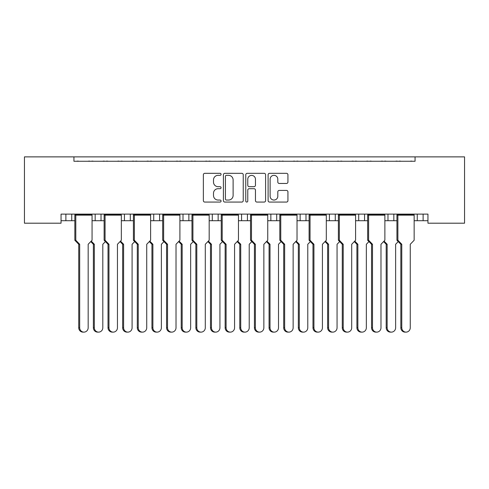 <?xml version="1.0" encoding="UTF-8"?>
<svg xmlns="http://www.w3.org/2000/svg" width="489" height="489" viewBox="0 0 489 489"><rect width="100%" height="100%" fill="white"/><g stroke="black" fill="none" stroke-linecap="round" stroke-linejoin="round"><path stroke-width="0.73" d="M221.077 174.328A1.009 1.009 0 0 0 220.068 173.32L204.799 173.32A1.436 1.436 0 0 0 203.363 174.762L203.363 200.624A1.436 1.436 0 0 0 204.799 202.067L220.068 202.067A1.009 1.009 0 0 0 221.077 201.058A1.009 1.009 0 0 0 220.068 200.05L218.094 200.05A4.597 4.597 0 0 1 213.497 195.453L213.497 193.296A4.597 4.597 0 0 1 218.094 188.699L220.068 188.699A1.009 1.009 0 0 0 221.077 187.697A1.009 1.009 0 0 0 220.068 186.688L218.094 186.688A4.597 4.597 0 0 1 213.497 182.091L213.497 179.934A4.597 4.597 0 0 1 218.094 175.337L220.068 175.337A1.009 1.009 0 0 0 221.077 174.328M286.499 183.454A1.436 1.436 0 0 0 287.935 182.018L287.935 174.762A1.436 1.436 0 0 0 286.499 173.326L269.543 173.326A1.436 1.436 0 0 0 268.106 174.762L268.106 200.631A1.436 1.436 0 0 0 269.543 202.067L286.499 202.067A1.436 1.436 0 0 0 287.935 200.631L287.935 191.859A1.436 1.436 0 0 0 286.499 190.423L279.243 190.423A1.436 1.436 0 0 0 277.807 191.859L277.807 196.211A3.845 3.845 0 0 1 273.962 200.056A3.845 3.845 0 0 1 270.117 196.211L270.117 179.182A3.845 3.845 0 0 1 273.962 175.337A3.845 3.845 0 0 1 277.807 179.182L277.807 182.018A1.436 1.436 0 0 0 279.243 183.454L286.499 183.454M427.948 214.121L61.052 214.121L61.052 223.198L24.45 223.198L24.45 156.877L464.55 156.877L464.55 223.198L427.948 223.198L427.948 214.121M73.937 156.877L73.937 161.266L415.063 161.266L415.063 156.877M243.241 174.762A1.436 1.436 0 0 0 241.804 173.326L224.848 173.32A1.436 1.436 0 0 0 223.412 174.762L223.412 200.631A1.436 1.436 0 0 0 224.848 202.067L241.804 202.067A1.436 1.436 0 0 0 243.241 200.631L243.241 174.762M247.196 173.326L264.152 173.326A1.436 1.436 0 0 1 265.588 174.762L265.588 200.631A1.436 1.436 0 0 1 264.152 202.067L256.896 202.067A1.436 1.436 0 0 1 255.46 200.631L255.46 190.135A1.436 1.436 0 0 0 254.023 188.699L249.207 188.699A1.436 1.436 0 0 0 247.77 190.135L247.77 201.058A1.009 1.009 0 0 1 246.762 202.067A1.009 1.009 0 0 1 245.759 201.058L245.759 174.762A1.436 1.436 0 0 1 247.196 173.326M384.874 220.71L393.834 220.71L393.834 214.121L393.834 220.71L396.94 220.71M414.152 220.71L417.258 220.71L417.258 214.121M417.258 220.71L423.119 220.71L423.119 214.121L423.119 220.71L427.948 220.71M387.979 220.71L387.979 214.121L387.979 220.71M355.589 220.71L364.556 220.71L364.556 214.121L364.556 220.71L367.661 220.71M358.7 220.71L358.7 214.121L358.7 220.71M326.31 220.71L335.271 220.71L335.271 214.121L335.271 220.71L338.382 220.71M305.992 214.121L305.992 220.71L309.097 220.71M276.707 214.121L276.707 220.71L279.818 220.71M297.025 220.71L300.136 220.71L300.136 214.121M276.707 220.71L270.851 220.71L270.851 214.121L270.851 220.71L267.746 220.71M238.467 220.71L247.428 220.71L247.428 214.121L247.428 220.71L250.533 220.71M218.149 214.121L218.149 220.71L221.254 220.71M179.903 220.71L188.864 220.71L188.864 214.121L188.864 220.71L191.975 220.71M209.182 220.71L212.293 220.71L212.293 214.121M183.008 220.71L183.008 214.121L183.008 220.71M150.618 220.71L159.585 220.71L159.585 214.121L159.585 220.71L162.69 220.71M121.339 220.71L130.3 220.71L130.3 214.121L130.3 220.71L133.411 220.71M92.06 220.71L101.021 220.71L101.021 214.121L101.021 220.71L104.126 220.71M95.166 220.71L95.166 214.121L95.166 220.71M61.052 220.71L71.742 220.71L71.742 214.121L71.742 220.71L74.848 220.71M65.881 220.71L65.881 214.121L65.881 220.71M305.992 220.71L300.136 220.71M218.149 220.71L212.293 220.71M73.937 161.266L415.063 161.266M124.444 220.71L124.444 214.121M153.729 220.71L153.729 214.121M241.572 220.71L241.572 214.121M329.415 220.71L329.415 214.121M226.431 175.337A1.009 1.009 0 0 0 225.423 176.34L225.423 199.047A1.009 1.009 0 0 0 226.431 200.05L228.51 200.05A4.597 4.597 0 0 0 233.112 195.453L233.112 179.934A4.597 4.597 0 0 0 228.51 175.337L226.431 175.337M255.46 179.249A3.845 3.845 0 0 0 251.615 175.404A3.845 3.845 0 0 0 247.77 179.249L247.77 185.252A1.436 1.436 0 0 0 249.207 186.688L254.023 186.688A1.436 1.436 0 0 0 255.46 185.252L255.46 179.249M83.925 332.123L82.977 332.123A4.395 4.242 -90 0 1 78.735 327.734L79.683 327.734A4.395 4.242 90 0 0 83.925 332.123A4.395 4.242 90 0 0 88.167 327.734L88.167 244.28L92.06 240.252L92.06 215.148L75.795 215.148L75.031 214.561L91.871 214.561L91.871 214.121M75.031 214.121L74.848 215.148L75.795 215.148L75.795 240.252L79.683 244.28L78.735 244.28L74.848 240.252L74.848 215.148M78.723 161.266A1.467 1.467 0 0 0 78.087 161.119L77.421 161.119A1.467 1.467 0 0 0 76.785 161.266M90.117 161.266A1.467 1.467 0 0 0 89.481 161.119L88.815 161.119A1.467 1.467 0 0 0 88.179 161.266M91.871 214.561L92.06 215.148M79.683 327.734L79.683 244.28M74.848 240.252L75.795 240.252M78.735 327.734L78.735 244.28M98.564 332.123L97.617 332.123A4.395 4.242 -90 0 1 93.375 327.734L94.322 327.734A4.395 4.242 90 0 0 98.564 332.123A4.395 4.242 90 0 0 102.806 327.734L102.806 244.28L105.416 241.584M93.368 161.266A1.467 1.467 0 0 0 92.727 161.119L92.066 161.119A1.467 1.467 0 0 0 91.425 161.266M104.762 161.266A1.467 1.467 0 0 0 104.12 161.119L103.46 161.119A1.467 1.467 0 0 0 102.818 161.266M91.247 241.095L94.322 244.28L93.375 244.28L90.771 241.584M94.322 327.734L94.322 244.28M93.375 327.734L93.375 244.28M113.21 332.123L112.262 332.123A4.395 4.242 -90 0 1 108.02 327.734L108.968 327.734A4.395 4.242 90 0 0 113.21 332.123A4.395 4.242 90 0 0 117.452 327.734L117.452 244.28L121.339 240.252L121.339 215.148L105.074 215.148L104.316 214.561L121.15 214.561L121.15 214.121M104.316 214.121L104.126 215.148L105.074 215.148L105.074 240.252L108.968 244.28L108.02 244.28L104.126 240.252L104.126 215.148M108.008 161.266A1.467 1.467 0 0 0 107.366 161.119L106.706 161.119A1.467 1.467 0 0 0 106.064 161.266M119.402 161.266A1.467 1.467 0 0 0 118.766 161.119L118.1 161.119A1.467 1.467 0 0 0 117.458 161.266M121.15 214.561L121.339 215.148M108.968 327.734L108.968 244.28M104.126 240.252L105.074 240.252M108.02 327.734L108.02 244.28M142.488 332.123L141.541 332.123A4.395 4.242 -90 0 1 137.299 327.734L138.246 327.734A4.395 4.242 90 0 0 142.488 332.123A4.395 4.242 90 0 0 146.731 327.734L146.731 244.28L150.618 240.252L150.618 215.148L134.359 215.148L133.595 214.561L150.435 214.561L150.435 214.121M133.595 214.121L133.411 215.148L134.359 215.148L134.359 240.252L138.246 244.28L137.299 244.28L133.411 240.252L133.411 215.148M137.287 161.266A1.467 1.467 0 0 0 136.651 161.119L135.985 161.119A1.467 1.467 0 0 0 135.349 161.266M148.68 161.266A1.467 1.467 0 0 0 148.045 161.119L147.378 161.119A1.467 1.467 0 0 0 146.743 161.266M150.435 214.561L150.618 215.148M138.246 327.734L138.246 244.28M133.411 240.252L134.359 240.252M137.299 327.734L137.299 244.28M171.767 332.123L170.82 332.123A4.395 4.242 -90 0 1 166.578 327.734L167.525 327.734A4.395 4.242 90 0 0 171.767 332.123A4.395 4.242 90 0 0 176.016 327.734L176.016 244.28L179.903 240.252L179.903 215.148L163.638 215.148L162.88 214.561L179.714 214.561L179.714 214.121M162.88 214.121L162.69 215.148L163.638 215.148L163.638 240.252L167.525 244.28L166.578 244.28L162.69 240.252L162.69 215.148M166.572 161.266A1.467 1.467 0 0 0 165.93 161.119L165.27 161.119A1.467 1.467 0 0 0 164.628 161.266M177.965 161.266A1.467 1.467 0 0 0 177.324 161.119L176.663 161.119A1.467 1.467 0 0 0 176.022 161.266M179.714 214.561L179.903 215.148M167.525 327.734L167.525 244.28M162.69 240.252L163.638 240.252M166.578 327.734L166.578 244.28M201.052 332.123L200.105 332.123A4.395 4.242 -90 0 1 195.863 327.734L196.81 327.734A4.395 4.242 90 0 0 201.052 332.123A4.395 4.242 90 0 0 205.294 327.734L205.294 244.28L209.182 240.252L209.182 215.148L192.923 215.148L192.159 214.561L208.999 214.561L208.999 214.121M192.159 214.121L191.975 215.148L192.923 215.148L192.923 240.252L196.81 244.28L195.863 244.28L191.975 240.252L191.975 215.148M195.851 161.266A1.467 1.467 0 0 0 195.215 161.119L194.549 161.119A1.467 1.467 0 0 0 193.913 161.266M207.244 161.266A1.467 1.467 0 0 0 206.609 161.119L205.942 161.119A1.467 1.467 0 0 0 205.307 161.266M208.999 214.561L209.182 215.148M196.81 327.734L196.81 244.28M191.975 240.252L192.923 240.252M195.863 327.734L195.863 244.28M230.331 332.123L229.384 332.123A4.395 4.242 -90 0 1 225.142 327.734L226.089 327.734A4.395 4.242 90 0 0 230.331 332.123A4.395 4.242 90 0 0 234.573 327.734L234.573 244.28L238.467 240.252L238.467 215.148L222.202 215.148L221.444 214.561L238.277 214.561L238.277 214.121M221.444 214.121L221.254 215.148L222.202 215.148L222.202 240.252L226.089 244.28L225.142 244.28L221.254 240.252L221.254 215.148M225.136 161.266A1.467 1.467 0 0 0 224.494 161.119L223.828 161.119A1.467 1.467 0 0 0 223.192 161.266M236.529 161.266A1.467 1.467 0 0 0 235.887 161.119L235.221 161.119A1.467 1.467 0 0 0 234.586 161.266M238.277 214.561L238.467 215.148M226.089 327.734L226.089 244.28M221.254 240.252L222.202 240.252M225.142 327.734L225.142 244.28M259.616 332.123L258.669 332.123A4.395 4.242 -90 0 1 254.427 327.734L255.374 327.734A4.395 4.242 90 0 0 259.616 332.123A4.395 4.242 90 0 0 263.858 327.734L263.858 244.28L267.746 240.252L267.746 215.148L251.48 215.148L250.723 214.561L267.556 214.561L267.556 214.121M250.723 214.121L250.533 215.148L251.48 215.148L251.48 240.252L255.374 244.28L254.427 244.28L250.533 240.252L250.533 215.148M254.414 161.266A1.467 1.467 0 0 0 253.779 161.119L253.113 161.119A1.467 1.467 0 0 0 252.471 161.266M265.808 161.266A1.467 1.467 0 0 0 265.172 161.119L264.506 161.119A1.467 1.467 0 0 0 263.864 161.266M267.556 214.561L267.746 215.148M255.374 327.734L255.374 244.28M250.533 240.252L251.48 240.252M254.427 327.734L254.427 244.28M288.895 332.123L287.948 332.123A4.395 4.242 -90 0 1 283.706 327.734L284.653 327.734A4.395 4.242 90 0 0 288.895 332.123A4.395 4.242 90 0 0 293.137 327.734L293.137 244.28L297.025 240.252L297.025 215.148L280.765 215.148L280.001 214.561L296.841 214.561L296.841 214.121M280.001 214.121L279.818 215.148L280.765 215.148L280.765 240.252L284.653 244.28L283.706 244.28L279.818 240.252L279.818 215.148M283.693 161.266A1.467 1.467 0 0 0 283.058 161.119L282.391 161.119A1.467 1.467 0 0 0 281.756 161.266M295.087 161.266A1.467 1.467 0 0 0 294.451 161.119L293.785 161.119A1.467 1.467 0 0 0 293.149 161.266M296.841 214.561L297.025 215.148M284.653 327.734L284.653 244.28M279.818 240.252L280.765 240.252M283.706 327.734L283.706 244.28M318.18 332.123L317.233 332.123A4.395 4.242 -90 0 1 312.984 327.734L313.932 327.734A4.395 4.242 90 0 0 318.18 332.123A4.395 4.242 90 0 0 322.422 327.734L322.422 244.28L326.31 240.252L326.31 215.148L310.044 215.148L309.286 214.561L326.12 214.561L326.12 214.121M309.286 214.121L309.097 215.148L310.044 215.148L310.044 240.252L313.932 244.28L312.984 244.28L309.097 240.252L309.097 215.148M312.978 161.266A1.467 1.467 0 0 0 312.337 161.119L311.676 161.119A1.467 1.467 0 0 0 311.035 161.266M324.372 161.266A1.467 1.467 0 0 0 323.73 161.119L323.07 161.119A1.467 1.467 0 0 0 322.428 161.266M326.12 214.561L326.31 215.148M313.932 327.734L313.932 244.28M309.097 240.252L310.044 240.252M312.984 327.734L312.984 244.28M127.849 332.123L126.902 332.123A4.395 4.242 -90 0 1 122.66 327.734L123.607 327.734A4.395 4.242 90 0 0 127.849 332.123A4.395 4.242 90 0 0 132.091 327.734L132.091 244.28L134.695 241.584M122.647 161.266A1.467 1.467 0 0 0 122.012 161.119L121.345 161.119A1.467 1.467 0 0 0 120.71 161.266M134.041 161.266A1.467 1.467 0 0 0 133.405 161.119L132.739 161.119A1.467 1.467 0 0 0 132.103 161.266M120.526 241.095L123.607 244.28L122.66 244.28L120.056 241.584M123.607 327.734L123.607 244.28M122.66 327.734L122.66 244.28M157.128 332.123L156.18 332.123A4.395 4.242 -90 0 1 151.938 327.734L152.886 327.734A4.395 4.242 90 0 0 157.128 332.123A4.395 4.242 90 0 0 161.37 327.734L161.37 244.28L163.974 241.584M151.926 161.266A1.467 1.467 0 0 0 151.29 161.119L150.624 161.119A1.467 1.467 0 0 0 149.989 161.266M163.326 161.266A1.467 1.467 0 0 0 162.684 161.119L162.018 161.119A1.467 1.467 0 0 0 161.382 161.266M149.811 241.095L152.886 244.28L151.938 244.28L149.334 241.584M152.886 327.734L152.886 244.28M151.938 327.734L151.938 244.28M186.413 332.123L185.465 332.123A4.395 4.242 -90 0 1 181.223 327.734L182.171 327.734A4.395 4.242 90 0 0 186.413 332.123A4.395 4.242 90 0 0 190.655 327.734L190.655 244.28L193.259 241.584M181.211 161.266A1.467 1.467 0 0 0 180.575 161.119L179.909 161.119A1.467 1.467 0 0 0 179.267 161.266M192.605 161.266A1.467 1.467 0 0 0 191.969 161.119L191.303 161.119A1.467 1.467 0 0 0 190.661 161.266M179.09 241.095L182.171 244.28L181.223 244.28L178.619 241.584M182.171 327.734L182.171 244.28M181.223 327.734L181.223 244.28M215.692 332.123L214.744 332.123A4.395 4.242 -90 0 1 210.502 327.734L211.45 327.734A4.395 4.242 90 0 0 215.692 332.123A4.395 4.242 90 0 0 219.934 327.734L219.934 244.28L222.538 241.584M210.49 161.266A1.467 1.467 0 0 0 209.854 161.119L209.188 161.119A1.467 1.467 0 0 0 208.552 161.266M221.884 161.266A1.467 1.467 0 0 0 221.248 161.119L220.582 161.119A1.467 1.467 0 0 0 219.946 161.266M208.369 241.095L211.45 244.28L210.502 244.28L207.898 241.584M211.45 327.734L211.45 244.28M210.502 327.734L210.502 244.28M244.971 332.123L244.029 332.123A4.395 4.242 -90 0 1 239.781 327.734L240.729 327.734A4.395 4.242 90 0 0 244.971 332.123A4.395 4.242 90 0 0 249.219 327.734L249.219 244.28L251.823 241.584M239.775 161.266A1.467 1.467 0 0 0 239.133 161.119L238.473 161.119A1.467 1.467 0 0 0 237.831 161.266M251.169 161.266A1.467 1.467 0 0 0 250.527 161.119L249.867 161.119A1.467 1.467 0 0 0 249.225 161.266M237.654 241.095L240.729 244.28L239.781 244.28L237.177 241.584M240.729 327.734L240.729 244.28M239.781 327.734L239.781 244.28M274.256 332.123L273.308 332.123A4.395 4.242 -90 0 1 269.066 327.734L270.014 327.734A4.395 4.242 90 0 0 274.256 332.123A4.395 4.242 90 0 0 278.498 327.734L278.498 244.28L281.102 241.584M269.054 161.266A1.467 1.467 0 0 0 268.418 161.119L267.752 161.119A1.467 1.467 0 0 0 267.116 161.266M280.448 161.266A1.467 1.467 0 0 0 279.812 161.119L279.146 161.119A1.467 1.467 0 0 0 278.51 161.266M266.933 241.095L270.014 244.28L269.066 244.28L266.462 241.584M270.014 327.734L270.014 244.28M269.066 327.734L269.066 244.28M303.535 332.123L302.587 332.123A4.395 4.242 -90 0 1 298.345 327.734L299.292 327.734A4.395 4.242 90 0 0 303.535 332.123A4.395 4.242 90 0 0 307.777 327.734L307.777 244.28L310.381 241.584M298.339 161.266A1.467 1.467 0 0 0 297.697 161.119L297.031 161.119A1.467 1.467 0 0 0 296.395 161.266M309.733 161.266A1.467 1.467 0 0 0 309.091 161.119L308.425 161.119A1.467 1.467 0 0 0 307.789 161.266M296.218 241.095L299.292 244.28L298.345 244.28L295.741 241.584M299.292 327.734L299.292 244.28M298.345 327.734L298.345 244.28M347.459 332.123L346.512 332.123A4.395 4.242 -90 0 1 342.269 327.734L343.217 327.734A4.395 4.242 90 0 0 347.459 332.123A4.395 4.242 90 0 0 351.701 327.734L351.701 244.28L355.589 240.252L355.589 215.148L339.329 215.148L338.565 214.561L355.405 214.561L355.405 214.121M338.565 214.121L338.382 215.148L339.329 215.148L339.329 240.252L343.217 244.28L342.269 244.28L338.382 240.252L338.382 215.148M342.257 161.266A1.467 1.467 0 0 0 341.622 161.119L340.955 161.119A1.467 1.467 0 0 0 340.32 161.266M353.651 161.266A1.467 1.467 0 0 0 353.015 161.119L352.349 161.119A1.467 1.467 0 0 0 351.713 161.266M355.405 214.561L355.589 215.148M343.217 327.734L343.217 244.28M338.382 240.252L339.329 240.252M342.269 327.734L342.269 244.28M376.738 332.123L375.79 332.123A4.395 4.242 -90 0 1 371.548 327.734L372.496 327.734A4.395 4.242 90 0 0 376.738 332.123A4.395 4.242 90 0 0 380.98 327.734L380.98 244.28L384.874 240.252L384.874 215.148L368.608 215.148L367.85 214.561L384.684 214.561L384.684 214.121M367.85 214.121L367.661 215.148L368.608 215.148L368.608 240.252L372.496 244.28L371.548 244.28L367.661 240.252L367.661 215.148M371.542 161.266A1.467 1.467 0 0 0 370.9 161.119L370.234 161.119A1.467 1.467 0 0 0 369.598 161.266M382.936 161.266A1.467 1.467 0 0 0 382.294 161.119L381.634 161.119A1.467 1.467 0 0 0 380.992 161.266M384.684 214.561L384.874 215.148M372.496 327.734L372.496 244.28M367.661 240.252L368.608 240.252M371.548 327.734L371.548 244.28M406.023 332.123L405.075 332.123A4.395 4.242 -90 0 1 400.833 327.734L401.781 327.734A4.395 4.242 90 0 0 406.023 332.123A4.395 4.242 90 0 0 410.265 327.734L410.265 244.28L414.152 240.252L414.152 215.148L397.887 215.148L397.129 214.561L413.969 214.561L413.969 214.121M397.129 214.121L396.94 215.148L397.887 215.148L397.887 240.252L401.781 244.28L400.833 244.28L396.94 240.252L396.94 215.148M400.821 161.266A1.467 1.467 0 0 0 400.185 161.119L399.519 161.119A1.467 1.467 0 0 0 398.883 161.266M412.215 161.266A1.467 1.467 0 0 0 411.579 161.119L410.913 161.119A1.467 1.467 0 0 0 410.277 161.266M413.969 214.561L414.152 215.148M401.781 327.734L401.781 244.28M396.94 240.252L397.887 240.252M400.833 327.734L400.833 244.28M332.82 332.123L331.872 332.123A4.395 4.242 -90 0 1 327.63 327.734L328.577 327.734A4.395 4.242 90 0 0 332.82 332.123A4.395 4.242 90 0 0 337.062 327.734L337.062 244.28L339.666 241.584M327.618 161.266A1.467 1.467 0 0 0 326.982 161.119L326.316 161.119A1.467 1.467 0 0 0 325.674 161.266M339.011 161.266A1.467 1.467 0 0 0 338.376 161.119L337.71 161.119A1.467 1.467 0 0 0 337.074 161.266M325.497 241.095L328.577 244.28L327.63 244.28L325.026 241.584M328.577 327.734L328.577 244.28M327.63 327.734L327.63 244.28M362.098 332.123L361.151 332.123A4.395 4.242 -90 0 1 356.909 327.734L357.856 327.734A4.395 4.242 90 0 0 362.098 332.123A4.395 4.242 90 0 0 366.34 327.734L366.34 244.28L368.944 241.584M356.897 161.266A1.467 1.467 0 0 0 356.261 161.119L355.595 161.119A1.467 1.467 0 0 0 354.959 161.266M368.29 161.266A1.467 1.467 0 0 0 367.655 161.119L366.988 161.119A1.467 1.467 0 0 0 366.353 161.266M354.782 241.095L357.856 244.28L356.909 244.28L354.305 241.584M357.856 327.734L357.856 244.28M356.909 327.734L356.909 244.28M391.383 332.123L390.436 332.123A4.395 4.242 -90 0 1 386.194 327.734L387.141 327.734A4.395 4.242 90 0 0 391.383 332.123A4.395 4.242 90 0 0 395.625 327.734L395.625 244.28L398.229 241.584M386.182 161.266A1.467 1.467 0 0 0 385.54 161.119L384.88 161.119A1.467 1.467 0 0 0 384.238 161.266M397.575 161.266A1.467 1.467 0 0 0 396.934 161.119L396.273 161.119A1.467 1.467 0 0 0 395.632 161.266M384.061 241.095L387.141 244.28L386.194 244.28L383.584 241.584M387.141 327.734L387.141 244.28M386.194 327.734L386.194 244.28"/></g></svg>
